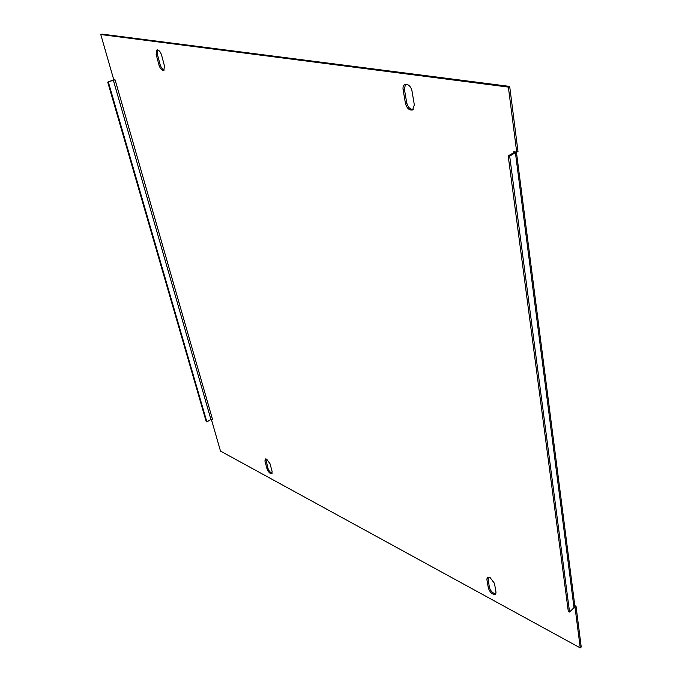 <?xml version="1.0" encoding="UTF-8"?>
<svg xmlns="http://www.w3.org/2000/svg" width="682" height="682" viewBox="0 0 682 682"><rect width="100%" height="100%" fill="white"/><g stroke="black" fill="none" stroke-linecap="round" stroke-linejoin="round"><path stroke-width="1.02" d="M161.591 55.14C160.637 52.173 159.298 50.425 157.568 49.905L156.894 49.974L156.135 54.355L159.068 65.319C160.313 68.899 161.881 70.613 163.774 70.451L164.515 66.163L161.591 55.14M270.072 463.845L266.602 459.088L265.238 458.96L264.957 461.117L267.012 468.807C268.384 472.191 269.995 473.811 271.837 473.675L272.118 471.56L270.072 463.845M406.498 84.244C409.268 84.986 411.101 87.236 411.996 90.979L414.324 104.849L412.619 109.93C409.302 110.552 406.915 108.404 405.458 103.476L403.105 89.709C402.747 87.108 403.335 85.361 404.869 84.474L406.498 84.244M490.008 577.475L494.501 583.425L495.993 592.308L495.516 594.303C492.549 594.772 490.17 592.743 488.38 588.208L486.871 579.359L487.357 577.304L490.008 577.475M516.427 152.137L580.254 647.9L220.499 451.092L211.352 419.268M115.13 79.922L113.348 80.246L210.917 419.473L212.477 419.268L115.13 79.922L113.749 79.675L100.774 34.526L508.371 87.091L516.717 152.188L513.751 151.651L513.878 152.674M413.207 109.521C410.07 109.47 407.913 107.253 406.728 102.854L404.375 89.095L405.551 84.261M495.899 593.775C492.89 593.425 490.708 591.303 489.344 587.407L487.945 577.023M100.774 34.526L101.899 34.1L509.684 86.409L517.988 151.472L516.717 152.188M574.594 605.522L576.026 606.255L581.226 647.005L580.254 647.9M265.801 458.833L267.915 468.21C268.921 470.972 270.345 472.635 272.178 473.206M157.533 49.897L157.286 53.895L160.21 64.85C161.174 67.833 162.529 69.573 164.277 70.058M575.037 607.142L576.026 606.255M508.371 87.091L509.684 86.409M574.696 606.971L569.564 612.035L568.302 611.379L508.201 155.854L513.955 152.632L514.424 152.069L513.751 151.651M508.201 155.854L509.684 156.127L516.317 152.12M509.684 156.127L569.564 612.035M113.937 79.709L107.722 82.121L113.348 80.246M210.917 419.473L206.876 421.945L108.404 82.241M107.722 82.121L206.22 421.604L206.876 421.945M515.439 152.904L574.039 608.029M488.38 588.208L489.344 587.407M486.871 579.359L487.835 578.558M403.105 89.709L404.375 89.095M405.458 103.476L406.728 102.854M267.012 468.807L267.915 468.21M264.957 461.117L265.861 460.521M156.135 54.355L157.286 53.895M159.068 65.319L160.21 64.85"/></g></svg>
